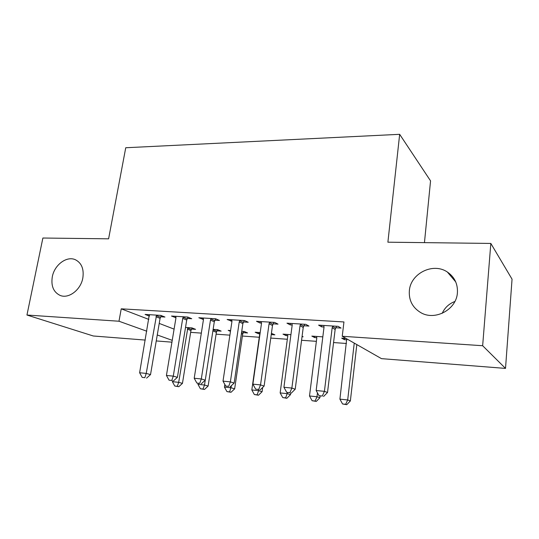 <?xml version="1.0" encoding="UTF-8"?>
<svg xmlns="http://www.w3.org/2000/svg" width="539" height="539" viewBox="0 0 539 539"><rect width="100%" height="100%" fill="white"/><g stroke="black" fill="none" stroke-linecap="round" stroke-linejoin="round"><path stroke-width="0.81" d="M82.831 277.996C80.837 289.888 68.615 299.138 60.078 295.399C53.496 292.158 50.902 285.96 52.303 276.797C54.412 264.871 66.742 255.661 75.379 259.731C81.618 262.958 84.104 269.049 82.831 277.996M457.409 292.697C456.56 309.763 434.65 321.257 420.508 312.465C412.47 307.466 408.751 300.243 409.35 290.811C410.415 273.542 433.073 262.102 447.39 272.054C454.518 276.979 457.86 283.864 457.409 292.697M442.209 313.334C444.749 307.708 448.967 303.76 454.862 301.496M190.651 332.354L201.323 333.115M216.092 334.173L229.897 335.157M242.382 336.046L259.286 337.252M270.76 338.074L287.334 339.26M301.57 340.277L316.373 341.328M333.56 342.561L346.449 343.478M171.934 342.171L156.249 340.938M145.267 340.075L93.287 335.986L26.95 315.032L118.984 321.231L146.803 331.216M424.456 242.631L430.553 180.882L399.662 134.319L125.742 147.747L108.602 238.824L42.884 238.029L26.95 315.032M399.662 134.319L387.891 242.193L490.827 243.433L512.05 279.182L505.515 368.406L381.491 358.651L342.245 336.269L482.654 345.728L505.515 368.406M216.947 330.831L221.145 331.121L217.675 329.659L213.134 329.349M187.336 318.448L191.736 318.724L187.774 317.053L171.496 316.049L175.97 317.74M271.245 334.591L274.883 334.84L271.413 333.338M259.758 333.796L258.383 333.702L255.142 332.226L260.196 332.57M243.5 321.965L248.223 322.261L244.625 320.564L227.141 319.486L231.972 321.244M316.811 337.744L314.709 337.603L311.838 336.107L322.821 336.862M303.875 325.751L308.955 326.068L305.781 324.337L286.957 323.178L290.265 324.896L292.192 325.017M342.245 336.269L343.949 321.951L121.235 308.827L148.838 319.425M159.227 323.413L174.09 329.12M335.784 327.746L341.066 328.076L338.135 326.338L318.576 325.125L321.655 326.863L324.033 327.011M346.86 339.826L344.36 339.651L341.699 338.148L346.072 338.452M273.132 323.824L278.03 324.128L274.634 322.416L256.497 321.298L260.02 323.002L261.53 323.097M302.029 336.72L303.134 336.801L302.089 336.269M287.792 335.736L286.068 335.615L283.002 334.133L290.919 334.672M214.92 320.179L219.481 320.462L215.688 318.778L198.824 317.74L203.472 319.459M243.23 332.651L247.569 332.947L244.261 331.478L241.748 331.303M230.47 331.35L228.206 330.38L230.591 330.542M160.696 316.784L164.947 317.047L160.831 315.396L145.106 314.426L149.411 316.076M191.513 329.066L195.576 329.349L191.958 327.894L185.517 327.456M157.26 334.968L172.237 340.345M490.827 243.433L482.654 345.728M121.235 308.827L118.984 321.231M321.844 325.327L321.655 326.863M344.515 338.344L344.36 339.651M290.467 323.393L290.265 324.896M314.87 336.316L314.709 337.603M260.229 321.527L260.02 323.002M286.236 334.355L286.068 335.615M231.069 319.728L230.854 321.177M258.558 332.455L258.383 333.702M202.94 317.99L202.718 319.411M175.781 316.319L175.552 317.714M149.424 315.423L149.31 316.07M332.812 326.007L332.165 327.766L324.417 391.341L316.157 390.512L324.013 327.254L323.811 325.448M336.565 326.236L335.143 329.491L327.517 392.486L324.417 391.341L322.309 396.044L319.014 395.7L322.309 396.044M323.562 396.488L327.517 392.486M316.157 390.512L319.014 395.7M346.718 338.822L339.914 399.143L347.689 399.951L350.363 400.949L356.818 344.583M345.661 404.297L342.555 403.967L346.745 404.681L345.661 404.297L347.689 399.951L354.244 343.114M342.555 403.967L339.914 399.143M350.363 400.949L346.745 404.681M300.661 324.02L300.021 325.745L291.862 388.067L283.918 387.265L292.172 325.253L291.99 323.488M304.643 324.269L303.235 327.456L295.21 389.225L291.862 388.067L289.894 392.688L286.721 392.358L289.894 392.688M291.249 393.14L295.21 389.225M283.918 387.265L286.721 392.358M269.702 322.113L269.062 323.804L260.539 384.913L252.892 384.145L261.503 323.326L261.348 321.594M273.893 322.369L272.498 325.502L264.11 386.079L260.539 384.913L258.7 389.461L255.648 389.145L258.7 389.461M260.142 389.913L264.11 386.079M252.892 384.145L255.648 389.145M316.602 336.43L316.784 338.088L309.501 395.976L316.999 396.758L319.897 397.755L320.105 396.084M315.099 401.029L312.108 400.713L316.272 401.42L315.099 401.029L316.999 396.758L317.478 392.911M312.108 400.713L309.501 395.976M319.897 397.755L316.272 401.42M287.604 334.449L287.765 336.073L280.152 392.918L287.395 393.672L290.494 394.676L290.703 393.079M285.609 397.876L282.719 397.566L286.856 398.267L285.609 397.876L287.53 392.628M282.719 397.566L280.152 392.918M290.494 394.676L286.856 398.267M239.868 320.274L239.235 321.931L230.375 381.881L223.011 381.14L231.945 321.473L231.817 319.775M244.248 320.543L242.873 323.616L234.155 383.054L230.375 381.881L228.664 386.348L225.72 386.045L228.664 386.348M230.18 386.807L234.155 383.054M223.011 381.14L225.72 386.045M211.106 318.495L210.473 320.126L201.31 378.957L194.208 378.243L203.446 319.688L203.338 318.017M215.661 318.778L214.3 321.796L205.278 380.13L201.31 378.957L199.706 383.357L196.87 383.061L199.706 383.357M201.303 383.808L205.278 380.13M194.208 378.243L196.87 383.061M259.589 332.529L259.724 334.126L251.821 389.96L258.808 390.687L262.095 391.705L262.688 387.453M257.137 394.831L254.341 394.535L258.457 395.228L257.137 394.831L258.936 389.785M254.341 394.535L251.821 389.96M262.095 391.705L258.457 395.228M224.837 384.448L224.44 387.103L231.197 387.81L234.654 388.835L242.658 334.16L243.857 331.451M229.621 391.893L226.919 391.604L231.015 392.291L229.621 391.893L231.534 385.526M226.919 391.604L224.44 387.103M234.654 388.835L231.015 392.291M183.348 316.784L182.728 318.387L173.282 376.134L166.43 375.447L175.943 317.956L175.855 316.319M188.017 317.161L186.723 320.038L177.419 377.313L173.282 376.134L171.786 380.467L169.051 380.184L171.786 380.467M173.45 380.925L177.419 377.313M166.43 375.447L169.051 380.184M198.116 383.411L197.968 384.347L204.503 385.028L208.121 386.059L216.382 332.32L217.567 329.652M203.021 389.05L200.414 388.767L204.476 389.448L203.021 389.05L204.503 385.028L205.258 380.15M212.945 330.548L213.457 329.369M200.414 388.767L197.968 384.347M208.121 386.059L204.476 389.448M156.553 315.133L146.231 373.412L139.621 372.752L149.316 314.682M161.329 315.591L160.09 318.34L150.529 374.598L146.231 373.412L144.843 377.677L142.195 377.401L144.843 377.677M146.568 378.135L150.529 374.598M139.621 372.752L142.195 377.401M172.5 380.824L172.365 381.679L178.685 382.333L182.452 383.37L190.947 330.535L192.1 327.955M177.297 386.301L174.771 386.032L178.813 386.699L177.297 386.301L178.685 382.333L187.875 327.618M174.771 386.032L172.365 381.679M182.452 383.37L178.813 386.699M332.556 326.499L335.534 328.231M332.165 327.766L335.143 329.491M300.412 324.505L303.625 326.223M300.021 325.745L303.235 327.456M269.453 322.585L272.889 324.289M269.062 323.804L272.498 325.502M239.626 320.739L243.264 322.43M239.235 321.931L242.873 323.616M210.864 318.953L214.684 320.631M210.473 320.126L214.3 321.796M242.658 334.16L241.405 333.621M243.008 333.075L241.58 332.442M183.112 317.228L187.107 318.893M182.728 318.387L186.723 320.038M216.382 332.32L212.898 330.879M216.732 331.242L213.235 329.787M156.323 315.571L160.467 317.222M155.933 316.703L160.09 318.34M190.947 330.535L187.302 329.093M191.298 329.477L187.66 328.029M60.078 295.399L60.462 295.534M447.39 272.054L455.724 281.91"/></g></svg>
